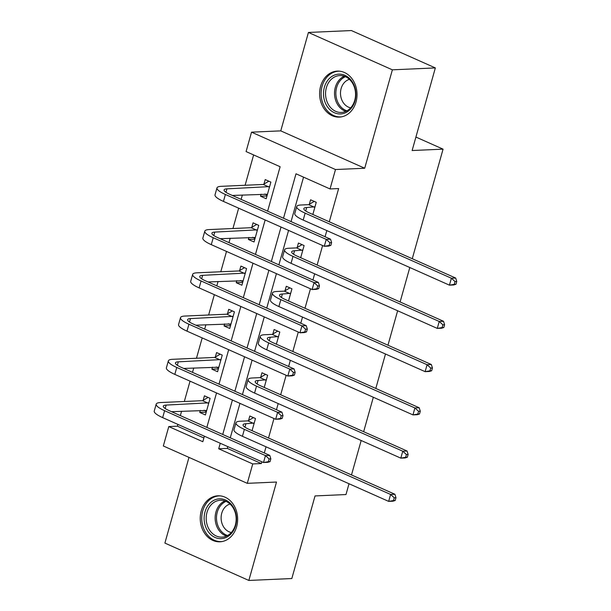 <?xml version="1.0" encoding="UTF-8"?>
<svg xmlns="http://www.w3.org/2000/svg" width="611" height="611" viewBox="0 0 611 611"><rect width="100%" height="100%" fill="white"/><g stroke="black" fill="none" stroke-linecap="round" stroke-linejoin="round"><path stroke-width="0.92" d="M320.622 86.235A23.019 18.704 -92.5 0 0 339.342 117.106A23.019 18.704 -92.5 0 0 356.014 101.991A23.019 18.704 -92.5 0 0 337.295 71.113A23.019 18.704 -92.5 0 0 320.622 86.235M201.248 510.918A23.019 18.704 -92.5 0 0 219.968 541.797A23.019 18.704 -92.5 0 0 236.64 526.674A23.019 18.704 -92.5 0 0 217.921 495.804A23.019 18.704 -92.5 0 0 201.248 510.918M267.626 211.169L280.121 166.727L246.08 151.574L251.533 132.167L335.492 169.537L330.032 188.944L295.999 173.791L283.504 218.242M280.762 130.869L364.714 168.239L392.377 69.83L435.345 67.913L351.394 30.55L308.425 32.459L280.762 130.869L251.533 132.167M188.982 457.387L164.894 543.087L248.845 580.45L276.508 482.041L247.279 483.339L163.328 445.977L168.789 426.57L202.821 441.715L204.372 436.193M177.885 424.401L177.381 426.188L168.789 426.57M253.626 154.934L245.103 185.27M242.361 195.008L241.131 199.377M238.657 208.183L232.944 228.514M230.202 238.252L228.98 242.62M226.505 251.427L220.785 271.758M218.051 281.503L216.821 285.872M214.346 294.67L208.634 315.001M205.892 324.747L204.67 329.115M202.195 337.914L196.475 358.245M193.74 367.99L192.511 372.359M190.036 381.157L184.323 401.496M181.582 411.234L180.352 415.602M392.377 69.83L308.425 32.459M349.018 483.744L345.979 494.551L315.039 495.933L291.821 578.541L248.845 580.45M435.345 67.913L412.127 150.527L443.067 149.153L415.915 137.063M443.067 149.153L412.272 258.72M409.798 267.519L400.113 301.964M397.639 310.762L387.962 345.207M385.488 354.013L375.803 388.459M373.329 397.257L363.652 431.702M361.177 440.5L351.493 474.946M177.381 426.188L203.868 437.98M200.324 410.401L199.751 412.44L205.426 414.968L210.1 398.334L204.425 395.806L203.165 400.304M212.483 367.158L211.91 369.197L217.577 371.717L222.259 355.09L216.584 352.562L215.316 357.061M224.634 323.914L224.061 325.953L229.736 328.474L234.41 311.839L228.735 309.319L227.475 313.817M236.793 280.663L236.22 282.702L241.895 285.23L246.569 268.596L240.894 266.075L239.627 270.574M248.944 237.419L248.371 239.459L254.046 241.987L258.72 225.352L253.053 222.824L251.785 227.33M261.103 194.176L260.53 196.215L266.205 198.743L270.879 182.109L265.205 179.581L263.944 184.079M227.796 446.626L227.3 448.405L261.332 463.55L261.836 461.771M264.303 452.972L266.037 446.809M268.512 438.011L273.988 418.527M276.462 409.729L278.196 403.565M280.67 394.767L286.147 375.284M288.621 366.478L290.347 360.322M292.822 351.524L298.298 332.033M300.772 323.234L302.506 317.078M304.981 308.272L310.457 288.789M312.931 279.991L314.657 273.835M317.132 265.029L322.608 245.546M325.083 236.747L326.816 230.584M329.291 221.785L338.631 188.562L330.032 188.944M303.545 177.152L291.05 221.594M288.575 230.4L278.891 264.846M276.424 273.644L266.74 308.089M264.265 316.888L254.581 351.333M252.106 360.131L242.43 394.576M239.955 403.375L230.271 437.82M251.297 430.35L252.068 430.663L255.482 418.527L249.807 416.007L248.54 420.505M264.219 387.443L267.633 375.284L261.966 372.763L260.698 377.262M275.614 343.863L276.378 344.176L279.792 332.04L274.118 329.512L272.85 334.018M288.529 300.956L291.943 288.797L286.276 286.269L285.009 290.767M300.681 257.712L304.102 245.553L298.428 243.025L297.167 247.524M312.84 214.461L316.254 202.302L310.587 199.782L309.319 204.28M364.714 168.239L335.492 169.537M261.332 463.55L252.74 463.932L247.279 483.339M206.846 427.395L216.531 392.949M218.998 384.151L228.682 349.706M231.157 340.907L240.841 306.462M243.315 297.656L252.992 263.219M255.467 254.413L265.151 219.968M220.258 443.265L218.7 448.787L252.74 463.932M281.029 227.04L271.353 261.485M268.878 270.283L259.194 304.729M256.719 313.527L247.043 347.972M244.568 356.778L234.884 391.216M232.409 400.022L222.725 434.467M227.3 448.405L218.7 448.787M206.213 412.15L199.751 412.44M218.371 368.907L211.91 369.197M230.523 325.663L224.061 325.953M242.682 282.419L236.22 282.702M254.84 239.176L248.371 239.459M266.992 195.925L260.53 196.215M254.214 423.033L245.92 423.744A14.756 3.238 15.7 0 0 243.056 424.805A14.756 3.238 15.7 0 0 248.669 429.174L394.905 494.268L395.974 497.713L394.255 497.789L393.476 500.562L395.195 500.485L395.974 497.713M395.195 500.485L392.957 501.196L388.657 501.387L390.605 494.459L244.369 429.365A22.133 4.85 -164.3 0 1 235.953 422.804A22.133 4.85 -164.3 0 1 240.245 421.223L247.906 420.88L253.443 417.626M393.476 500.562L388.657 501.387L242.422 436.3A22.133 4.85 -164.3 0 1 234.005 429.739L235.953 422.804M394.255 497.789L390.605 494.459L394.905 494.268M253.573 423.408L247.906 420.88M206.396 411.501L204.105 410.233M270.062 461.618L270.841 458.846L269.123 458.922L268.344 461.695L270.062 461.618L267.817 462.328L263.517 462.519L265.464 455.592L164.611 410.699A22.133 4.85 -164.3 0 1 156.195 404.138A22.133 4.85 -164.3 0 1 160.487 402.55L202.524 400.686L208.061 397.425M206.686 410.462L171.538 411.684M208.832 402.832L166.154 405.078A14.756 3.238 15.7 0 0 163.297 406.132A14.756 3.238 15.7 0 0 168.903 410.508L269.764 455.401L270.841 458.846M268.344 461.695L263.517 462.519L162.663 417.626A22.133 4.85 -164.3 0 1 154.247 411.066L156.195 404.138M269.123 458.922L265.464 455.592L269.764 455.401M208.198 403.207L202.524 400.686M217.218 499.126A19.919 16.184 87.5 0 1 236.213 515.287A19.919 16.184 87.5 0 1 223.427 538.352A19.919 16.184 87.5 0 1 204.425 522.191A19.919 16.184 87.5 0 1 217.218 499.126M224.054 536.863A18.445 14.985 -92.5 0 0 236.06 516.761A18.445 14.985 -92.5 0 0 220.357 500.272A18.445 14.985 -92.5 0 0 218.31 500.539A18.445 14.985 -92.5 0 0 206.304 520.633A18.445 14.985 -92.5 0 0 221.999 537.13A18.445 14.985 -92.5 0 0 224.054 536.863M220.243 495.872A22.874 18.582 -92.5 0 0 219.303 495.888A22.874 18.582 -92.5 0 0 216.76 496.216A22.874 18.582 -92.5 0 0 201.867 521.137A22.874 18.582 -92.5 0 0 221.335 541.59A22.874 18.582 -92.5 0 0 222.267 541.514M231.309 532.525A14.527 11.8 87.5 0 1 221.129 518.701A14.527 11.8 87.5 0 1 230.042 504.029M355.014 100.868A19.919 16.184 87.5 0 1 334.438 112.76A19.919 16.184 87.5 0 1 324.38 87.236A19.919 16.184 87.5 0 1 344.955 75.336A19.919 16.184 87.5 0 1 355.014 100.868M326.373 87.701A18.445 14.985 -92.5 0 0 341.373 112.439A18.445 14.985 -92.5 0 0 354.739 100.326A18.445 14.985 -92.5 0 0 339.739 75.588A18.445 14.985 -92.5 0 0 326.373 87.701M350.683 107.834A14.527 11.8 87.5 0 1 341.129 88.519A14.527 11.8 87.5 0 1 349.416 79.346M339.617 71.189A22.874 18.582 -92.5 0 0 338.677 71.197A22.874 18.582 -92.5 0 0 322.112 86.227A22.874 18.582 -92.5 0 0 340.709 116.9A22.874 18.582 -92.5 0 0 341.641 116.831M266.373 379.782L258.071 380.5A14.756 3.238 15.7 0 0 255.207 381.554A14.756 3.238 15.7 0 0 260.821 385.931L407.056 451.017L408.133 454.469L406.414 454.546L405.635 457.318L407.354 457.242L408.133 454.469M264.227 387.42L263.456 387.107M407.354 457.242L405.108 457.952L400.808 458.143L402.756 451.216L256.521 386.121A22.133 4.85 -164.3 0 1 248.104 379.561A22.133 4.85 -164.3 0 1 252.396 377.98L260.057 377.636L265.594 374.375M405.635 457.318L400.808 458.143L254.573 393.056A22.133 4.85 -164.3 0 1 246.157 386.488L248.104 379.561M406.414 454.546L402.756 451.216L407.056 451.017M265.732 380.164L260.057 377.636M278.524 336.539L270.23 337.257A14.756 3.238 15.7 0 0 267.366 338.311A14.756 3.238 15.7 0 0 272.98 342.687L419.215 407.774L420.292 411.226L418.573 411.302L417.794 414.075L419.513 413.998L420.292 411.226M419.513 413.998L417.267 414.709L412.967 414.9L414.915 407.965L268.68 342.878A22.133 4.85 -164.3 0 1 260.263 336.317A22.133 4.85 -164.3 0 1 264.555 334.729L272.216 334.393L277.753 331.131M417.794 414.075L412.967 414.9L266.732 349.813A22.133 4.85 -164.3 0 1 258.316 343.245L260.263 336.317M418.573 411.302L414.915 407.965L419.215 407.774M277.89 336.913L272.216 334.393M218.555 368.257L216.256 366.99M282.213 418.375L282.992 415.602L281.274 415.679L280.495 418.451L282.213 418.375L279.968 419.085L275.676 419.276L277.623 412.341L176.762 367.455A22.133 4.85 -164.3 0 1 168.346 360.895A22.133 4.85 -164.3 0 1 172.638 359.306L214.682 357.435L220.22 354.181M218.845 367.219L183.697 368.433M220.991 359.589L178.313 361.834A14.756 3.238 15.7 0 0 175.449 362.888A14.756 3.238 15.7 0 0 181.062 367.264L281.915 412.15L282.992 415.602M280.495 418.451L275.676 419.276L174.815 374.383A22.133 4.85 -164.3 0 1 166.398 367.822L168.346 360.895M281.274 415.679L277.623 412.341L281.915 412.15M220.35 359.963L214.682 357.435M230.714 325.006L228.415 323.746M294.372 375.131L295.151 372.359L293.433 372.435L292.654 375.207L294.372 375.131L292.127 375.841L287.827 376.032L289.774 369.097L188.921 324.212A22.133 4.85 -164.3 0 1 180.505 317.644A22.133 4.85 -164.3 0 1 184.797 316.063L226.834 314.191L232.371 310.938M231.004 323.975L195.856 325.189M233.15 316.345L190.472 318.591A14.756 3.238 15.7 0 0 187.608 319.645A14.756 3.238 15.7 0 0 193.221 324.021L294.074 368.907L295.151 372.359M292.654 375.207L287.827 376.032L186.974 331.139A22.133 4.85 -164.3 0 1 178.557 324.578L180.505 317.644M293.433 372.435L289.774 369.097L294.074 368.907M232.508 316.719L226.834 314.191M290.683 293.295L282.381 294.013A14.756 3.238 15.7 0 0 279.525 295.067A14.756 3.238 15.7 0 0 285.131 299.443L431.366 364.53L432.443 367.982L430.724 368.059L429.945 370.831L431.664 370.755L432.443 367.982M288.537 300.925L287.766 300.612M431.664 370.755L429.418 371.465L425.126 371.656L427.074 364.721L280.839 299.634A22.133 4.85 -164.3 0 1 272.422 293.074A22.133 4.85 -164.3 0 1 276.714 291.485L284.367 291.149L289.912 287.888M429.945 370.831L425.126 371.656L278.891 306.562A22.133 4.85 -164.3 0 1 270.474 300.001L272.422 293.074M430.724 368.059L427.074 364.721L431.366 364.53M290.042 293.67L284.367 291.149M302.835 250.052L294.54 250.77A14.756 3.238 15.7 0 0 291.676 251.824A14.756 3.238 15.7 0 0 297.29 256.2L443.525 321.287L444.602 324.739L442.883 324.815L442.104 327.588L443.823 327.511L444.602 324.739M300.688 257.682L299.925 257.368M443.823 327.511L441.577 328.214L437.277 328.405L439.225 321.478L292.99 256.391A22.133 4.85 -164.3 0 1 284.573 249.823A22.133 4.85 -164.3 0 1 288.866 248.242L296.526 247.898L302.063 244.644M442.104 327.588L437.277 328.405L291.042 263.318A22.133 4.85 -164.3 0 1 282.626 256.757L284.573 249.823M442.883 324.815L439.225 321.478L443.525 321.287M302.201 250.426L296.526 247.898M314.993 206.808L306.691 207.519A14.756 3.238 15.7 0 0 303.835 208.58A14.756 3.238 15.7 0 0 309.441 212.956L455.676 278.043L456.753 281.488L455.035 281.564L454.256 284.336L455.974 284.26L456.753 281.488M312.847 214.438L312.076 214.125M455.974 284.26L453.729 284.97L449.436 285.161L451.384 278.234L305.149 213.147A22.133 4.85 -164.3 0 1 296.732 206.579A22.133 4.85 -164.3 0 1 301.024 204.998L308.685 204.654L314.222 201.401M454.256 284.336L449.436 285.161L303.201 220.075A22.133 4.85 -164.3 0 1 294.785 213.514L296.732 206.579M455.035 281.564L451.384 278.234L455.676 278.043M314.352 207.182L308.685 204.654M242.865 281.763L240.566 280.495M306.523 331.888L307.302 329.115L305.584 329.192L304.805 331.964L306.523 331.888L304.278 332.598L299.986 332.789L301.933 325.854L201.072 280.968A22.133 4.85 -164.3 0 1 192.656 274.4A22.133 4.85 -164.3 0 1 196.948 272.819L238.993 270.948L244.53 267.687M243.155 280.732L208.007 281.946M245.301 273.094L202.623 275.34A14.756 3.238 15.7 0 0 199.759 276.401A14.756 3.238 15.7 0 0 205.372 280.777L306.233 325.663L307.302 329.115M304.805 331.964L299.986 332.789L199.125 287.896A22.133 4.85 -164.3 0 1 190.708 281.335L192.656 274.4M305.584 329.192L301.933 325.854L306.233 325.663M244.667 273.476L238.993 270.948M255.024 238.519L252.725 237.251M318.682 288.644L319.461 285.872L317.743 285.948L316.964 288.72L318.682 288.644L316.437 289.347L312.137 289.538L314.085 282.61L213.231 237.717A22.133 4.85 -164.3 0 1 204.815 231.157A22.133 4.85 -164.3 0 1 209.107 229.576L251.144 227.704L256.681 224.443M255.314 237.488L220.166 238.702M257.46 229.851L214.782 232.096A14.756 3.238 15.7 0 0 211.918 233.15A14.756 3.238 15.7 0 0 217.531 237.526L318.384 282.419L319.461 285.872M316.964 288.72L312.137 289.538L211.284 244.652A22.133 4.85 -164.3 0 1 202.867 238.084L204.815 231.157M317.743 285.948L314.085 282.61L318.384 282.419M256.819 230.225L251.144 227.704M267.175 195.276L264.884 194.008M330.841 245.393L331.62 242.62L329.894 242.697L329.115 245.469L330.841 245.393L328.596 246.103L324.296 246.294L326.243 239.367L225.39 194.474A22.133 4.85 -164.3 0 1 216.974 187.913A22.133 4.85 -164.3 0 1 221.266 186.324L263.303 184.461L268.84 181.2M267.465 194.237L232.317 195.459M269.611 186.607L226.933 188.852A14.756 3.238 15.7 0 0 224.077 189.906A14.756 3.238 15.7 0 0 229.683 194.283L330.543 239.176L331.62 242.62M329.115 245.469L324.296 246.294L223.443 201.409A22.133 4.85 -164.3 0 1 215.026 194.84L216.974 187.913M329.894 242.697L326.243 239.367L330.543 239.176M268.977 186.981L263.303 184.461M244.95 427.196L245.92 423.744M242.422 436.3L244.369 429.365M165.184 408.522L166.154 405.078M162.663 417.626L164.611 410.699M226.437 536.084A18.445 14.985 87.5 0 1 215.164 518.968A18.445 14.985 87.5 0 1 224.879 500.913M226.062 501.379A17.841 14.496 -92.5 0 0 216.508 518.907A17.841 14.496 -92.5 0 0 227.582 535.519M345.811 111.401A18.445 14.985 87.5 0 1 335.332 87.304A18.445 14.985 87.5 0 1 344.253 76.23M345.436 76.696A17.841 14.496 -92.5 0 0 336.646 87.472A17.841 14.496 -92.5 0 0 346.956 110.828M257.101 383.952L258.071 380.5M254.573 393.056L256.521 386.121M269.26 340.701L270.23 337.257M266.732 349.813L268.68 342.878M177.343 365.279L178.313 361.834M174.815 374.383L176.762 367.455M189.502 322.035L190.472 318.591M186.974 331.139L188.921 324.212M281.411 297.458L282.381 294.013M278.891 306.562L280.839 299.634M293.57 254.214L294.54 250.77M291.042 263.318L292.99 256.391M305.721 210.971L306.691 207.519M303.201 220.075L305.149 213.147M201.653 278.792L202.623 275.34M199.125 287.896L201.072 280.968M213.812 235.548L214.782 232.096M211.284 244.652L213.231 237.717M225.963 192.305L226.933 188.852M223.443 201.409L225.39 194.474M221.335 541.59L222.076 541.552M219.303 495.888L220.044 495.857M338.677 71.197L339.418 71.166M340.709 116.9L341.45 116.869"/></g></svg>
